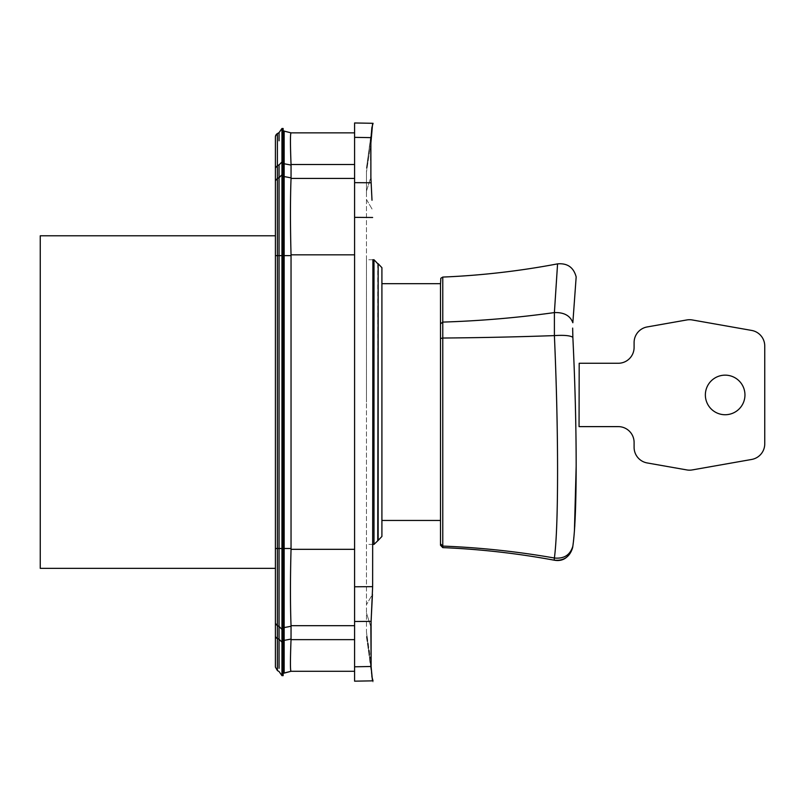 <?xml version="1.0" encoding="UTF-8"?>
<svg xmlns="http://www.w3.org/2000/svg" width="805" height="805" viewBox="0 0 805 805"><rect width="100%" height="100%" fill="white"/><g stroke="black" fill="none" stroke-linecap="round" stroke-linejoin="round"><path stroke-width="0.6" stroke-dasharray="4.03 3.02" d="M573.562 540.668L575.052 524.709L572.647 547.531C569.095 557.553 562.947 561.769 554.192 560.189L554.393 558.016C556.476 542.107 557.543 513.157 557.573 471.167C557.543 428.572 556.476 383.381 554.393 335.605C564.063 334.981 570.212 335.554 572.848 337.305L572.657 328.088M442.78 277.071L442.78 322.091L440.506 323.872L440.506 545.247L440.506 543.848L442.78 546.092A791.808 749.032 0 0 1 554.393 558.016C564.063 558.952 570.212 554.997 572.848 546.172L572.848 546.162M576.169 466.216L576.169 464.636C576.128 424.688 575.022 382.244 572.848 337.305M573.844 537.841L574.428 530.797M440.506 495.357L440.506 283.682L440.506 495.357M557.573 263.869L554.393 312.582A791.808 596.827 -0 0 1 442.78 322.091L442.78 338.03A791.808 152.205 -0 0 0 554.393 335.605L554.393 312.582C564.063 312.27 570.212 315.661 572.848 322.735L576.169 276.93M579.057 426.62L579.187 363.266L618.27 363.266A15.838 15.838 0 0 0 634.099 347.438L634.099 342.538A15.838 15.838 0 0 1 647.19 326.941L686.776 319.957A15.838 15.838 0 0 1 692.28 319.957L751.669 330.432A15.838 15.838 0 0 1 764.75 346.029L764.75 443.857A15.838 15.838 0 0 1 751.669 459.454L692.28 469.919A15.838 15.838 0 0 1 686.776 469.919L647.19 462.945A15.838 15.838 0 0 1 634.099 447.349L634.099 442.448A15.838 15.838 0 0 0 618.27 426.62L579.057 426.62M373.993 259.743L373.993 544.391M366.476 402.067L366.476 259.743L366.476 402.067M372.433 680.185L366.476 632.177L372.635 680.849M372.021 677.226L372.413 680.124M370.874 661.006L366.476 632.177L366.476 191.077L366.476 632.177L370.874 660.915M366.476 168.275L372.413 124.01M354.592 122.974L372.635 123.286L366.476 168.487L372.443 123.9M291.028 671.279L354.592 671.279L354.592 137.353L371.085 137.635L370.874 143.23L366.476 171.968L366.476 191.077L370.874 177.17L372.001 200.244M370.773 160.195L370.874 177.17L366.476 191.077L366.476 171.968L370.874 143.23M372.906 259.743L372.635 586.654L372.443 594.422L366.476 604.656L372.443 594.422M354.592 681.171L354.592 621.49L354.592 625.696L291.028 625.696C290.243 604.414 290.243 578.956 291.028 549.322L291.028 254.823C290.243 225.159 290.243 199.7 291.028 178.438L291.038 164.492C290.253 143.884 290.253 133.338 291.038 132.855L283.139 130.873L283.139 629.349L283.139 255.628L283.139 548.507L281.951 548.507L281.951 675.637M372.635 217.491L354.592 217.36L354.592 549.322L354.592 178.438L354.592 182.655L371.085 182.765M354.592 178.438L354.592 132.855L354.592 178.438L291.028 178.438M284.165 673.131L284.165 640.378L291.048 639.069L291.048 626.27L283.139 627.669L283.139 673.262L283.139 548.507L291.048 548.507M291.038 255.628L284.165 255.628L284.165 163.767L283.139 163.667L283.139 128.498L283.139 255.628L281.951 255.628L281.951 548.507L279.063 548.507L279.063 255.628L277.393 255.628L277.393 178.378L275.411 180.803L275.411 568.35L275.411 235.795L40.25 235.795L40.25 568.35L275.411 568.35L275.411 235.795M291.038 626.27L291.028 625.696M279.063 140.794L279.063 132.614L281.951 128.498L281.951 255.628L279.063 255.628L279.063 164.904L277.393 165.578L277.393 133.58L275.411 137.011L275.411 180.803M283.139 163.667L283.139 176.466L291.048 177.865M283.139 675.637L283.139 627.669M279.063 132.614L277.393 133.58M283.139 642.149L281.951 642.149L279.063 639.24L279.063 645.127M279.063 655.19L279.063 668.291M279.063 671.521L277.393 670.555L277.393 638.556L279.063 639.24L279.063 548.507L275.411 548.507M283.139 629.349L281.951 629.349L277.393 625.757L277.393 638.556L275.411 636.131L275.411 667.124L277.393 670.555M275.411 544.462L275.411 259.683L275.411 544.462M275.411 166.253L275.411 259.683L275.411 166.253M283.139 128.498L283.139 130.873M291.048 639.069L291.038 639.643C290.253 660.221 290.253 670.766 291.038 671.279M354.592 625.696L354.592 666.792L371.125 666.5M371.085 621.369L354.592 621.49L354.592 586.785L372.635 586.654M366.476 611.84L366.476 197.899L366.476 611.84M366.476 192.294L366.476 170.861L366.476 192.294M381.912 536.462L381.912 267.673M381.912 308.778L381.912 520.463L381.912 308.778M705.361 394.943A19.793 19.793 0 0 1 725.164 375.15A19.793 19.793 0 0 1 744.957 394.943A19.793 19.793 0 0 1 725.164 414.736A19.793 19.793 0 0 1 705.361 394.943M442.78 338.03L442.78 547.621M440.506 323.872L440.506 338.482M377.746 263.698L377.746 540.437M366.476 613.058L370.874 626.964L366.476 613.058M366.476 199.479L372.443 209.713L366.476 199.479M354.592 164.492L291.038 164.492M284.165 131.014L284.165 163.767L291.048 165.065M283.139 640.468L284.165 640.378L284.165 255.628L283.139 255.628M283.139 161.986L281.951 161.986L279.063 164.904M283.139 174.786L281.951 174.786L277.393 178.378L277.393 165.578L275.411 168.004M275.411 255.628L277.393 255.628L277.393 625.757A3.955 2.797 0 0 1 275.411 623.332M354.592 254.823L291.028 254.823M354.592 549.322L291.028 549.322M354.592 639.643L291.038 639.643M378.159 263.718L378.159 540.417M372.806 259.743L366.476 259.743M372.906 544.391L366.476 544.391M371.88 676.693L366.476 635.87M373.007 681.986L366.476 636.493M366.476 636.966L373.007 682.026M372.665 123.286L366.476 168.024M372.816 123.286L366.476 168.436"/><path stroke-width="1.21" d="M572.848 546.162L573.562 540.668M574.428 530.797L576.169 466.216M442.78 547.621L440.506 545.247L440.506 543.848L442.78 546.092L442.78 322.091A791.808 596.827 180 0 0 554.393 312.582C564.063 312.27 570.212 315.661 572.848 322.735L576.169 276.93C573.623 267.381 567.424 263.024 557.573 263.869L554.393 312.582L554.393 335.605C556.476 383.381 557.543 428.572 557.573 471.167C557.543 513.157 556.476 542.107 554.393 558.016L554.192 560.189C563.812 561.025 569.96 556.808 572.647 547.531L572.848 546.172L572.647 547.531C569.095 557.553 562.947 561.769 554.192 560.189C517.353 553.367 480.213 549.181 442.78 547.621L442.78 546.092A791.808 749.032 180 0 1 554.393 558.016C564.063 558.952 570.212 554.997 572.848 546.172C575.022 531.209 576.128 504.041 576.169 464.636C576.128 424.698 575.022 382.254 572.858 337.305L572.657 328.088M579.057 426.62L579.187 363.266L618.27 363.266A15.838 15.838 0 0 0 634.099 347.438L634.099 342.538A15.838 15.838 0 0 1 647.19 326.941L686.776 319.957A15.838 15.838 0 0 1 692.28 319.957L751.669 330.432A15.838 15.838 0 0 1 764.75 346.029L764.75 443.857A15.838 15.838 0 0 1 751.669 459.454L692.28 469.919A15.838 15.838 0 0 1 686.776 469.919L647.19 462.945A15.838 15.838 0 0 1 634.099 447.349L634.099 442.448A15.838 15.838 0 0 0 618.27 426.62L579.057 426.62M705.361 394.943A19.793 19.793 0 0 1 725.164 375.15A19.793 19.793 0 0 1 744.957 394.943A19.793 19.793 0 0 1 725.164 414.736A19.793 19.793 0 0 1 705.361 394.943M377.746 540.437L378.159 263.718L378.159 540.417L373.993 544.391L373.993 259.743L372.806 259.743M372.413 680.124L372.685 680.849L354.592 681.171L372.635 680.849M283.139 642.149L281.951 642.149L281.951 675.637L279.063 671.521L281.951 675.637L283.139 675.637L281.951 675.637L283.139 675.637L283.139 176.466L284.165 176.567L284.165 163.767L291.048 165.065L291.048 177.865L284.165 176.567L284.165 627.578L291.048 626.27L291.028 639.643C290.243 660.301 290.243 670.847 291.028 671.279L354.592 671.279L354.592 621.49L371.085 621.369L371.125 666.5L370.874 626.964L372.635 586.654L372.906 259.743M354.592 680.557L354.592 666.792L371.085 666.5L372.433 680.185M372.001 200.244L370.874 177.17L370.874 143.23L372.635 123.286L354.592 122.974L354.592 217.36L372.635 217.491M354.592 122.974L354.592 132.855L291.038 132.855L354.592 132.855L354.592 137.353L371.085 137.635L371.84 127.824L373.067 123.296M370.874 143.23L370.773 160.195M371.085 621.369L372.443 594.422M371.125 666.5L372.021 677.226M372.635 586.654L354.592 586.785L354.592 621.49L354.592 182.655L371.085 182.765M291.048 626.27L291.038 625.696C290.253 604.525 290.253 579.067 291.038 549.322L291.038 254.823C290.253 225.078 290.253 199.62 291.038 178.438L291.048 177.865M283.139 163.667A3.955 2.797 180 0 1 284.165 163.767L284.165 131.014A3.955 3.955 0 0 0 283.139 130.873L291.038 132.855C290.253 133.368 290.253 143.914 291.038 164.492L291.018 163.958M291.038 639.069L284.165 640.378L284.165 673.131L291.048 671.279L283.139 673.262A3.955 3.955 0 0 0 283.461 673.252A3.955 3.955 0 0 1 283.139 673.262M291.048 255.628L283.139 255.628L283.139 128.498L281.951 128.498L279.063 132.614L277.393 133.58A3.955 3.955 0 0 0 275.411 137.011L275.411 636.131L275.411 568.35L40.25 568.35L40.25 235.795L275.411 235.795M283.139 629.349L281.951 629.349L279.063 626.441L279.063 639.24L281.951 642.149L281.951 128.498L283.139 128.498M279.063 668.291L279.063 639.24L277.393 638.556L277.393 625.757L279.063 626.441L279.063 548.507L277.393 548.507L277.393 625.757L275.411 623.332M283.139 255.628L279.063 255.628L279.063 177.694L277.393 178.378L277.393 255.628L275.411 255.628M279.063 140.794L279.063 132.614M279.063 645.127L279.063 655.19M279.063 671.521L277.393 670.555L275.411 667.124L275.411 636.131A3.955 2.797 180 0 0 277.393 638.556L277.393 670.555L279.063 671.521M283.139 161.986L281.951 161.986L279.063 164.904L279.063 177.694L281.951 174.786L283.139 174.786M275.411 548.507L277.393 548.507L277.393 255.628L279.063 255.628L279.063 548.507L291.048 548.507M291.048 165.065L291.038 164.492L354.592 164.492M378.159 263.718L381.912 267.673L381.912 536.462L378.159 540.417M440.506 545.247L440.506 338.482L442.78 338.03A791.808 152.205 180 0 0 554.393 335.605C564.063 334.981 570.212 335.554 572.848 337.305M442.78 338.03L440.506 338.482L440.506 284.568L440.506 543.848M440.506 323.872L442.78 322.091L442.78 277.071L440.818 278.268L440.506 284.588M354.592 639.643L291.028 639.643M354.592 625.696L291.038 625.696M354.592 549.322L291.038 549.322M354.592 254.823L291.038 254.823M283.139 627.669L284.165 627.578L284.165 640.378L283.139 640.468M279.063 164.904L277.393 165.578L277.393 178.378L275.411 180.803M275.411 137.011A3.955 3.955 0 0 1 277.393 133.58L277.393 165.578L275.411 168.004M354.592 178.438L291.038 178.438M557.573 263.869C519.638 271.064 481.37 275.471 442.78 277.071M377.746 263.698L373.993 259.743M373.993 544.391L372.906 544.391M373.007 680.849L371.88 676.693M381.912 283.682L440.506 283.682M381.912 520.463L440.506 520.463"/></g></svg>

